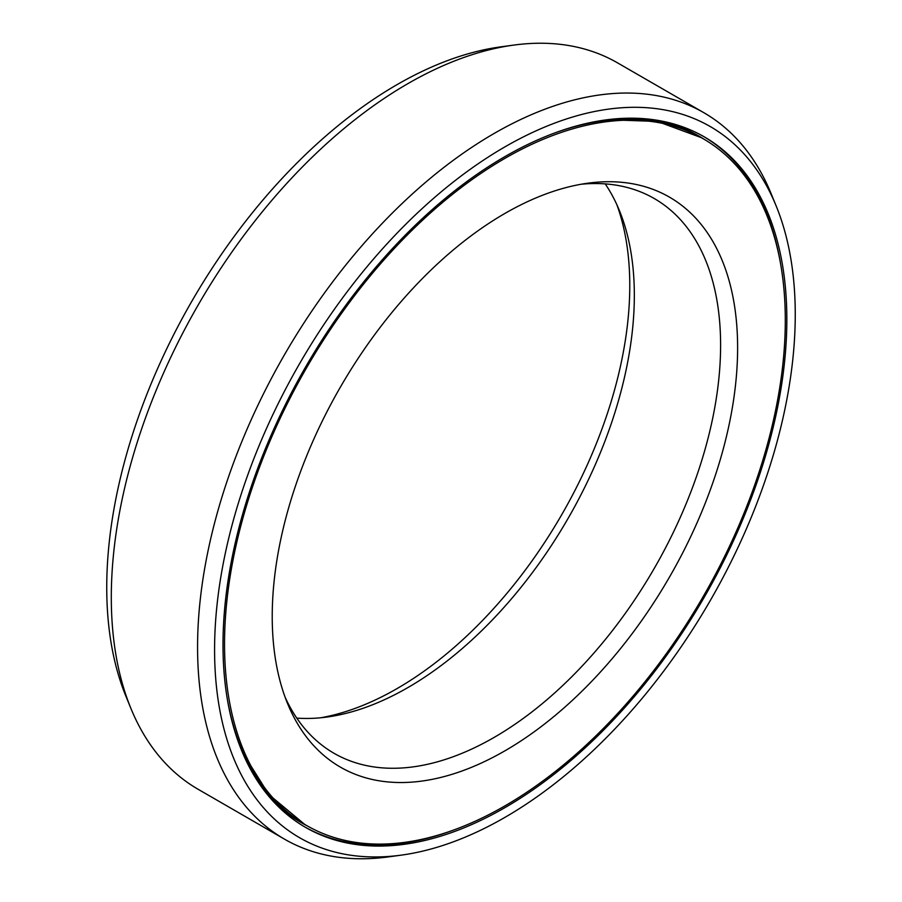 <?xml version="1.0" encoding="UTF-8"?>
<svg xmlns="http://www.w3.org/2000/svg" width="902" height="902" viewBox="0 0 902 902"><rect width="100%" height="100%" fill="white"/><g stroke="black" fill="none" stroke-linecap="round" stroke-linejoin="round"><path stroke-width="1.35" d="M320.638 717.778A329.072 189.995 -60 0 0 397.083 688.564A329.072 189.995 120 0 0 616.855 204.709M703.188 138.728A396.53 228.939 120 0 1 763.96 456.468A396.53 228.939 120 0 1 504.917 805.892A396.53 228.939 -60 0 1 306.657 825.533A396.53 228.939 -60 0 1 245.874 507.792A396.53 228.939 -60 0 1 504.917 158.369A396.53 228.939 120 0 1 703.188 138.728L701.282 137.634A396.53 228.939 120 0 0 554.324 133.124M504.917 750.825A329.072 189.995 -60 0 1 287.546 703.504A329.072 189.995 -60 0 1 504.917 213.436A329.072 189.995 120 0 1 587.946 183.185A329.072 189.995 120 0 1 733.754 398.763A329.072 189.995 120 0 1 504.917 750.825M581.362 184.222A320.266 184.91 120 0 1 654.266 198.541A320.266 184.91 120 0 1 703.368 455.183A320.266 184.91 120 0 1 494.138 737.408A320.266 184.91 -60 0 1 333.999 753.271A320.266 184.91 -60 0 1 285.145 697.291M296.781 718.116A320.266 184.91 -60 0 0 327.054 717.034A320.266 184.91 -60 0 0 407.862 687.595A320.266 184.91 120 0 0 619.426 210.64A320.266 184.91 120 0 0 605.219 183.884M401.322 855.13A410.602 237.057 -60 0 0 504.917 817.381A410.602 237.057 120 0 0 776.148 205.915A410.602 237.057 120 0 0 504.917 146.879A410.602 237.057 -60 0 0 219.4 586.153A410.602 237.057 -60 0 0 401.322 855.13L388.322 856.9A419.407 242.142 -60 0 1 284.434 839.119A419.407 242.142 -60 0 1 220.144 503.045A419.407 242.142 -60 0 1 494.138 133.462A419.407 242.142 120 0 1 703.842 112.694L617.566 62.881A419.407 242.142 120 0 0 513.678 45.1A419.407 242.142 120 0 0 407.862 83.649A419.407 242.142 -60 0 0 130.824 708.239A419.407 242.142 -60 0 0 198.158 789.306L284.434 839.119M504.917 807.651A398.684 230.179 -60 0 1 305.575 827.405A398.684 230.179 -60 0 1 244.465 507.927A398.684 230.179 -60 0 1 504.917 156.61A398.684 230.179 120 0 1 704.259 136.856A398.684 230.179 120 0 1 765.37 456.333A398.684 230.179 120 0 1 504.917 807.651M130.824 708.239L125.852 696.085A410.602 237.057 -60 0 1 397.083 84.619A410.602 237.057 120 0 1 500.678 46.87L513.678 45.1M776.148 205.915L771.176 193.761A419.407 242.142 120 0 0 703.842 112.694M306.657 825.533L304.763 824.439A396.53 228.939 -60 0 1 227.372 699.422M453.627 830.043A398.684 230.179 -60 0 1 304.639 826.852M780.58 263.745A398.684 230.179 120 0 0 703.312 136.315M704.034 139.224A396.711 229.04 120 0 0 660.332 120.812M307.514 826.029A396.711 229.04 -60 0 1 269.721 797.391M607.452 119.707L657.366 121.454L701.282 137.634M304.763 824.439L268.796 794.493L242.322 752.144"/></g></svg>
